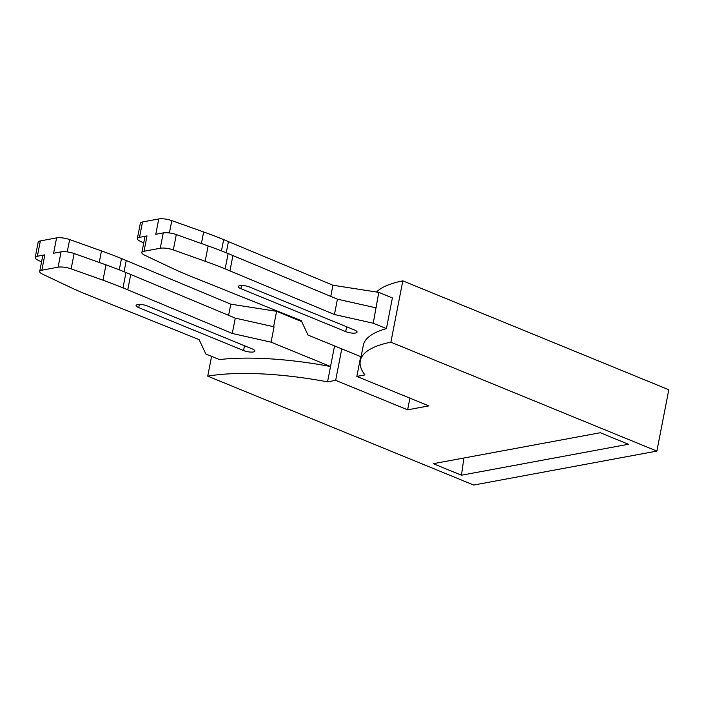 <?xml version="1.0" encoding="UTF-8"?>
<svg xmlns="http://www.w3.org/2000/svg" width="704" height="704" viewBox="0 0 704 704"><rect width="100%" height="100%" fill="white"/><g stroke="black" fill="none" stroke-linecap="round" stroke-linejoin="round"><path stroke-width="1.06" d="M360.686 356.62L356.84 376.42L364.936 374.924A152.592 42.742 11 0 1 360.307 360.765A152.592 42.742 11 0 1 390.887 342.188L402.811 280.843A152.592 42.742 -169 0 0 376.464 292.01M628.434 444.268L600.274 432.731L433.312 463.681L461.472 475.218L628.434 444.268M463.892 458.014L461.472 475.218M356.84 376.42L428.806 405.891L407.625 409.816L335.658 380.345L327.554 381.85A152.592 42.742 -169 0 0 207.733 376.147L473.713 485.047L656.876 451.088L390.887 342.188M207.733 376.147L211.578 356.347M335.658 380.345L341.774 348.876M327.554 381.85L334.541 345.919M407.625 409.816L409.895 398.147M656.876 451.088L668.8 389.743L402.811 280.843M282.26 313.042A152.592 42.742 -169 0 0 280.553 312.928M301.699 321.587L276.602 311.309L230.771 304.172L121.475 258.544A203.456 56.989 -169 0 0 101.473 250.914L69.634 239.562A10.173 2.851 -169 0 0 56.584 237.899L40.348 240.909A10.173 2.851 -169 0 0 38.183 242.167L35.2 257.506A10.173 2.851 11 0 1 37.365 256.247L44.836 254.857A10.173 2.851 -169 0 0 42.68 256.124L39.697 271.454A10.173 2.851 11 0 1 41.862 270.195L58.098 267.186A10.173 2.851 11 0 1 71.148 268.849L102.986 280.201A203.456 56.989 11 0 1 122.989 287.839L232.285 333.458L271.084 342.17L274.067 326.832L272.422 326.462L274.067 326.832M276.602 311.309L273.618 326.647M271.084 342.17L330.537 366.511A152.592 42.742 11 0 0 219.454 359.568L205.85 353.998L199.1 339.61L86.856 294.536A203.456 56.989 11 0 1 68.71 286.554L42.539 274.155A10.173 2.851 11 0 1 39.697 271.454M142.516 221.962A10.173 2.851 -169 0 0 140.351 223.23L137.368 238.568A10.173 2.851 11 0 1 139.533 237.301L147.013 235.919A10.173 2.851 -169 0 0 144.848 237.178L141.865 252.516A10.173 2.851 11 0 1 144.03 251.258L160.266 248.248A10.173 2.851 11 0 1 173.316 249.911L205.163 261.263A203.456 56.989 11 0 1 225.157 268.893L334.453 314.521L373.252 323.233L378.77 292.371L332.939 285.234L223.643 239.606A203.456 56.989 -169 0 0 203.65 231.977L171.802 220.625A10.173 2.851 -169 0 0 158.752 218.953L142.516 221.962L139.533 237.301M378.77 292.371L392.383 297.942L386.417 328.618L373.252 323.233M230.771 304.172L228.598 315.339M126.254 260.506L124.08 271.726M272.422 326.462L235.268 318.12L125.972 272.501A203.456 56.989 -169 0 0 105.97 264.862L74.131 253.51A10.173 2.851 -169 0 0 61.072 251.847L53.601 253.238L56.584 237.899M41.562 261.87L38.051 260.198A10.173 2.851 11 0 1 35.2 257.506M143.73 242.924L140.219 241.261A10.173 2.851 11 0 1 137.368 238.568M376.235 307.894L337.436 299.182L228.14 253.563A203.456 56.989 -169 0 0 208.138 245.925L176.299 234.573A10.173 2.851 -169 0 0 163.249 232.91L155.769 234.291L158.752 218.953M228.43 241.569L226.248 252.789M332.939 285.234L330.774 296.402M374.59 307.525L375.786 307.71M360.307 360.765L363.29 345.426A152.592 42.742 11 0 1 386.417 328.618M138.714 307.613L243.54 350.53A7.119 1.998 -169 0 0 250.765 352.088A7.119 1.998 -169 0 0 254.892 351.085A7.119 1.998 -169 0 0 252.261 348.92L147.435 305.994A7.119 1.998 -169 0 0 140.202 304.445A7.119 1.998 -169 0 0 136.083 305.448A7.119 1.998 -169 0 0 138.714 307.613L139.33 304.418M361.082 356.787L308.018 335.06L301.268 320.672L189.024 275.598A203.456 56.989 11 0 1 170.887 267.617L144.716 255.218A10.173 2.851 11 0 1 141.865 252.516M240.882 288.675L345.708 331.593A7.119 1.998 -169 0 0 352.942 333.15A7.119 1.998 -169 0 0 357.06 332.147A7.119 1.998 -169 0 0 354.429 329.974L249.603 287.056A7.119 1.998 -169 0 0 242.378 285.498A7.119 1.998 -169 0 0 238.251 286.51A7.119 1.998 -169 0 0 240.882 288.675L241.498 285.481M232.285 333.458L235.268 318.12M127.767 289.793L130.75 274.454M334.453 314.521L337.436 299.182M229.944 270.855L232.918 255.517M121.475 258.544L119.284 269.826M101.473 250.914L99.229 262.46M69.634 239.562L67.241 251.9M40.348 240.909L37.365 256.247M41.862 270.195L44.836 254.857M58.098 267.186L61.072 251.847M144.03 251.258L147.013 235.919M160.266 248.248L163.249 232.91M171.802 220.625L169.409 232.954M203.65 231.977L201.406 243.522M223.643 239.606L221.452 250.888M122.989 287.839L125.972 272.501M102.986 280.201L105.97 264.862M71.148 268.849L74.131 253.51M244.473 345.726L243.54 350.53M225.157 268.893L228.14 253.563M205.163 261.263L208.138 245.925M173.316 249.911L176.299 234.573M346.641 326.788L345.708 331.593"/></g></svg>
